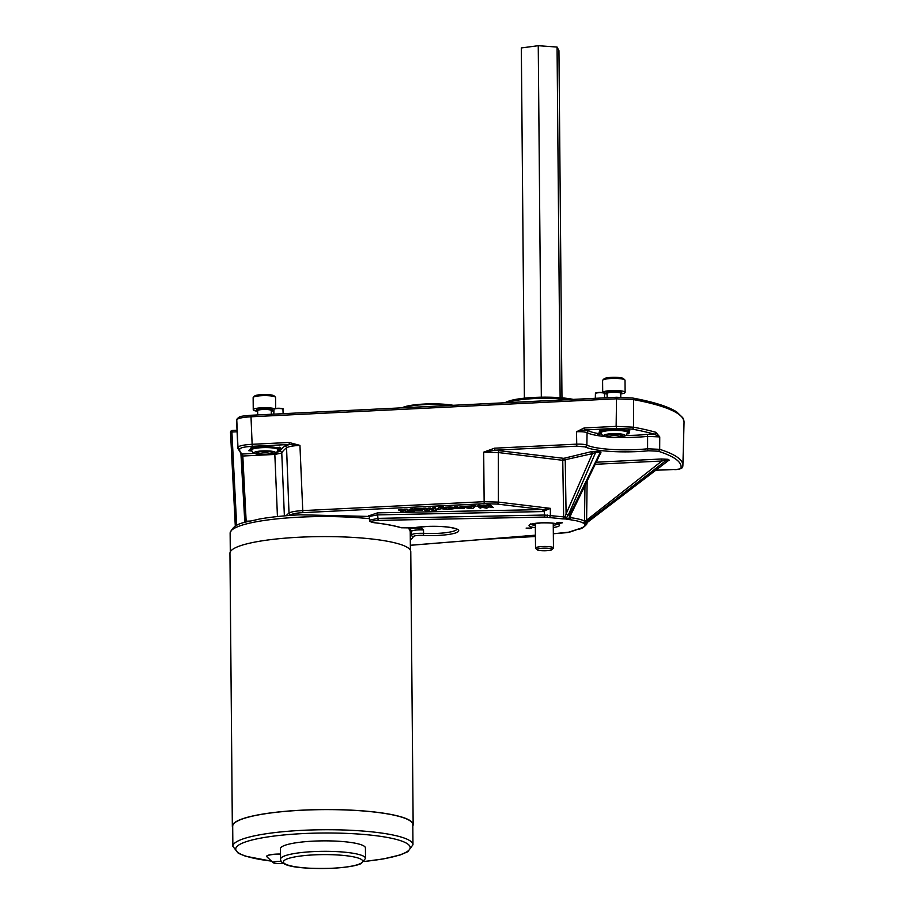 <?xml version="1.0" encoding="UTF-8"?>
<svg xmlns="http://www.w3.org/2000/svg" width="914" height="914" viewBox="0 0 914 914"><rect width="100%" height="100%" fill="white"/><g stroke="black" fill="none" stroke-linecap="round" stroke-linejoin="round"><path stroke-width="1.37" d="M259.393 453.961A5.484 0.96 -0.5 0 1 264.226 452.853A5.484 0.96 -0.5 0 1 270.293 453.652A5.484 0.96 -0.5 0 1 270.236 453.927A5.484 0.96 -0.5 0 1 264.854 454.772A5.484 0.96 -0.5 0 1 259.45 454.029A5.484 0.96 -0.5 0 1 259.393 453.961M258.228 452.841A6.821 1.2 -0.5 0 1 258.125 452.761A6.821 1.2 -0.5 0 1 258.056 452.681A6.821 1.2 -0.5 0 1 258.011 452.556A6.821 1.2 -0.5 0 1 264.443 451.299A6.821 1.2 -0.5 0 1 271.607 452.304A6.821 1.2 -0.5 0 1 271.652 452.43A6.821 1.2 -0.5 0 1 271.538 452.647L270.236 453.927M257.657 411.277A11.208 1.965 -0.5 0 1 253.315 409.975A11.208 1.965 -0.5 0 1 253.247 409.758A11.208 1.965 -0.5 0 1 262.375 407.735A11.208 1.965 -0.5 0 1 274.897 408.855M253.247 409.758L253.144 397.67A11.208 1.965 -0.5 0 1 253.315 397.316A11.208 1.965 -0.5 0 1 264.34 395.613A11.208 1.965 -0.5 0 1 275.377 397.133A11.208 1.965 -0.5 0 1 275.491 397.259A11.208 1.965 -0.5 0 1 275.56 397.476L275.662 408.444M253.315 397.316L254.652 396.013A9.848 1.725 -0.5 0 1 264.329 394.505A9.848 1.725 -0.5 0 1 274.029 395.842A9.848 1.725 -0.5 0 1 274.131 395.956M273.903 410.637A11.208 1.965 -0.5 0 1 271.287 411.151M615.533 437.532A5.484 0.96 -0.5 0 1 608.907 436.823A5.484 0.96 -0.5 0 1 613.054 435.681A5.484 0.96 -0.5 0 1 619.692 436.732A5.484 0.96 -0.5 0 1 615.533 437.532M608.907 436.823L607.582 435.555A6.821 1.2 -0.5 0 1 607.467 435.35A6.821 1.2 -0.5 0 1 612.746 434.139A6.821 1.2 -0.5 0 1 621.097 435.224A6.821 1.2 -0.5 0 1 620.994 435.441L619.692 436.732M607.113 394.071A11.208 1.965 -0.5 0 1 604.44 393.58M602.84 392.849A11.208 1.965 -0.5 0 1 602.703 392.552A11.208 1.965 -0.5 0 1 611.375 390.552A11.208 1.965 -0.5 0 1 625.119 392.357A11.208 1.965 -0.5 0 1 620.743 393.957M602.703 392.552L602.6 380.464A11.208 1.965 -0.5 0 1 602.772 380.121A11.208 1.965 -0.5 0 1 611.272 378.476A11.208 1.965 -0.5 0 1 624.833 379.927A11.208 1.965 -0.5 0 1 625.016 380.27L625.119 392.357M602.772 380.121L604.097 378.807A9.848 1.725 -0.5 0 1 611.569 377.368A9.848 1.725 -0.5 0 1 623.485 378.636L624.833 379.927M608.13 436.081A8.215 1.44 -0.5 0 1 606.165 435.361M619.921 436.504A8.215 1.44 179.5 0 0 622.503 435.43A8.215 1.44 179.5 0 0 614.699 434.059A8.215 1.44 179.5 0 0 606.073 435.567A8.215 1.44 179.5 0 0 608.667 436.595M621.577 430.7A13.459 2.365 -0.5 0 1 627.712 432.619A13.459 2.365 -0.5 0 1 627.701 432.745L628.089 430.425L621.577 430.7A13.459 2.365 -0.5 0 0 614.951 430.38A13.459 2.365 -0.5 0 0 608.141 430.688L615.042 429.054L621.577 430.7M610.483 437.326L602.76 435.841L600.806 432.859A13.459 2.365 -0.5 0 1 600.829 432.733A13.459 2.365 -0.5 0 1 608.141 430.688L601.218 430.414L600.829 432.733M600.418 433.145L600.407 430.825M622.411 435.213A8.215 1.44 -0.5 0 1 620.457 435.978M258.673 453.287A8.215 1.44 -0.5 0 1 256.708 452.556M270.464 453.698A8.215 1.44 179.5 0 0 273.046 452.636A8.215 1.44 179.5 0 0 265.963 451.265A8.215 1.44 179.5 0 0 256.617 452.773A8.215 1.44 179.5 0 0 259.21 453.801M261.027 454.532L253.315 453.058L251.35 450.065A13.459 2.365 -0.5 0 1 251.487 449.734A13.459 2.365 -0.5 0 1 259.747 447.803A13.459 2.365 -0.5 0 1 266.66 447.586A13.459 2.365 -0.5 0 1 273.08 448.009A13.459 2.365 -0.5 0 1 278.267 449.825L276.348 452.853L268.67 454.464M251.396 450.545L250.402 450.134L251.487 449.734L252.55 447.414L259.747 447.803L266.945 446.272L273.08 448.009L279.193 447.837L278.13 450.156M250.402 450.134L250.402 449.162M272.955 452.419A8.215 1.44 -0.5 0 1 271.001 453.173M283.043 863.17A5.987 1.051 -0.5 0 1 280.324 863.444A5.987 1.051 -0.5 0 1 273.08 862.679L266.911 856.806A12.202 2.136 -0.5 0 1 266.717 856.429A12.202 2.136 -0.5 0 1 276.154 854.259A12.202 2.136 -0.5 0 1 280.518 854.179M280.518 854.053A12.202 2.136 179.5 0 0 276.154 854.122A12.202 2.136 179.5 0 0 266.717 856.292A12.202 2.136 179.5 0 0 266.728 856.361M273.08 862.679A5.987 1.051 -0.5 0 1 277.616 861.422A5.987 1.051 -0.5 0 1 281.272 861.445M313.331 841.143A42.478 7.449 179.5 0 0 280.461 848.683L280.552 859.149A42.478 7.449 -0.5 0 1 313.422 851.608A42.478 7.449 -0.5 0 1 365.52 858.406L365.429 847.941A42.478 7.449 179.5 0 0 313.331 841.143M302.351 810.215A90.052 15.789 179.5 0 0 232.693 826.21L232.864 846.318A90.052 15.789 -0.5 0 1 302.534 830.323A90.052 15.789 -0.5 0 1 412.968 844.753L412.797 824.645A90.052 15.789 179.5 0 0 302.351 810.215M412.808 826.05A90.417 15.858 179.5 0 0 413.151 824.634L410.774 551.679A90.417 15.858 179.5 0 0 299.895 537.192A90.417 15.858 179.5 0 0 229.951 553.256L232.339 826.222A90.417 15.858 179.5 0 0 232.704 827.627M413.151 824.634A90.417 15.858 179.5 0 0 302.271 810.158A90.417 15.858 179.5 0 0 232.339 826.222M570.679 514.239L570.542 517.667A1.794 1.097 97.4 0 1 569.456 519.632L565.378 518.946L565.035 516.958L566.177 518.135A1.794 1.063 97 0 1 565.378 518.946L564.966 516.958L566.097 513.919L592.386 453.641A1.794 1.405 76.4 0 0 590.935 451.767L596.442 451.425L600.955 451.984L600.875 452.99A1.794 1.405 76.4 0 0 600.784 452.978M599.458 454.521L600.098 452.773L595.722 452.236L568.348 514.993A1.794 0.72 -156.4 0 1 566.097 513.919L565.24 460.21A1.794 1.405 76.4 0 0 563.789 458.337L590.935 451.767M596.534 451.436A1.794 1.063 -83 0 0 595.722 452.236L592.386 453.641L562.75 460.302A1.794 1.051 96.9 0 1 563.789 458.337L494.931 450.202L483.689 452.156L494.508 448.191L494.931 450.202L576.768 446.169L585.177 446.912A44.717 7.838 -0.5 0 0 637.606 451.573A44.717 7.838 -0.5 0 0 648.449 450.773L658.126 451.196A191.632 33.612 179.5 0 1 680.976 468.254C680.404 469.008 677.937 469.43 673.595 469.522A44.717 7.838 -0.5 0 0 655.795 470.219M543.007 511.566L542.87 509.555L550.365 508.355L543.007 511.566L377.608 514.89L369.21 516.433L369.622 520.157L377.996 518.375L544.458 515.039L563.652 516.89A1.794 1.051 96.9 0 1 562.601 518.855L544.595 517.061L378.133 520.397C370.89 520.911 369.667 521.688 374.432 522.705A93.228 16.349 -0.5 0 1 401.52 527.778L413.002 527.926A26.46 4.639 -0.5 0 1 426.267 526.475A26.46 4.639 -0.5 0 1 458.028 529.674A26.46 4.639 -0.5 0 1 438.252 535.421A26.46 4.639 -0.5 0 1 422.988 535.376C417.652 535.216 414.419 535.615 413.311 536.564A93.228 16.349 -0.5 0 1 410.317 539.9M570.542 514.331A1.794 0.663 -153.9 0 1 570.53 514.548A1.794 0.663 -153.9 0 1 570.37 514.696A1.794 0.663 -153.9 0 1 569.742 514.719L600.052 452.773A1.794 1.063 -83 0 1 600.864 451.973M560.282 523.265L562.464 522.762L559.014 522.305L556.832 522.808L560.282 523.265M529.572 528.555L531.754 528.052L526.121 528.109L529.572 528.555M400.526 511.486L402.126 510.835L398.847 510.241L404.879 510.698L400.526 511.486L400.949 510.606M398.847 510.241L398.847 509.532L404.376 509.886M405.633 509.201L407.141 509.121L408.981 511.52L406.033 511.669L404.194 509.978L404.182 509.269L405.633 509.201L405.633 509.909L407.141 509.829L407.141 509.121M408.958 510.652L410.455 509.829L410.215 508.972L413.151 508.824L414.705 510.789L409.621 511.04L408.958 509.943L410.455 509.132M418.189 509.555L422.714 509.418L418.669 510.229L422.531 510.355L415.744 510.4L414.762 508.744L417.572 508.607L418.144 509.875L420.166 509.544L418.189 509.555L418.372 508.572L422.702 508.87M433.944 507.807L435.224 507.738L436.663 510.161L432.653 510.355L429.991 509.372L429.443 510.515L425.433 510.709L423.456 509.029L423.456 508.321L425.993 508.195L427.398 509.395L428.14 508.093L432.893 508.744L432.688 507.864L433.944 507.807L433.944 508.515L435.235 508.447L435.224 507.738M445.735 509.258L440.479 508.584L439.908 509.555L437.178 509.681L438.926 507.259L441.622 506.779L443.439 506.744L444.181 507.784L441.519 508.104L445.735 509.258L445.735 508.561L442.947 507.796M445.267 507.956L445.255 507.247L450.316 506.973L454.155 507.396L454.155 508.093C454.624 508.572 453.538 508.881 450.888 509.029L447.106 509.646L445.267 507.956L454.155 508.093L454.155 507.396M486.099 539.191L535.421 536.472M409.541 529.663C409.986 528.863 412.328 528.292 416.578 527.938L423.49 529.949L423.605 533.308A24.667 4.33 179.5 0 0 437.829 533.353A24.667 4.33 179.5 0 0 456.84 529.286M368.97 515.793L377.482 512.868L542.87 509.555L497.353 504.082L484.157 503.717L302.842 512.64C296.524 512.994 292.503 513.737 290.778 514.868A204.393 35.84 179.5 0 0 290.081 515.427M463.592 507.053L463.581 506.345L475.886 505.739L473.041 508.367L469.373 508.55L463.592 507.053L475.897 506.447M464.335 508.344L455.686 508.39L454.761 507.487L454.749 506.779L459.673 507.476L460.096 506.516L463.044 506.367L464.323 507.647M626.136 435.441A40.696 7.141 179.5 0 0 636.555 435.178A40.696 7.141 179.5 0 0 646.735 434.413L654.264 434.173A192.191 33.704 179.5 0 0 632.202 429.112L616.562 428.38L584.594 429.957L588.742 430.882A40.696 7.141 179.5 0 0 598.784 433.624L599.858 432.573M604.314 436.458A42.49 7.449 -0.5 0 1 599.298 435.841L597.55 435.567A42.49 7.449 -0.5 0 1 587.062 432.699C585.063 431.876 581.555 431.557 576.528 431.762L584.172 427.946L616.139 426.381L616.55 397.259L632.237 398.013A1.794 1.314 100.5 0 1 633.585 399.612L633.528 427.192A193.985 34.024 -0.5 0 1 655.795 432.288L659.748 436.915L659.691 449.334A193.425 33.921 -0.5 0 1 682.895 465.409L684.049 422.302A194.956 34.184 179.5 0 0 633.585 399.612L616.242 398.812L250.619 416.807C242.359 417.321 237.743 418.326 236.772 419.823A109.92 19.274 179.5 0 0 236.623 420.988L236.852 419.252A1.794 1.759 16.7 0 0 236.772 419.823L237.948 447.357C238.828 445.849 243.444 444.844 251.796 444.318L289.007 442.479L299.941 445.381C292.96 445.758 288.493 446.569 286.562 447.826A208.483 36.56 179.5 0 0 281.763 453.001L284.38 515.873M410.363 545.258L535.41 535.181L411.506 545.212A1.794 0.674 -94.6 0 1 411.369 545.19M579.236 529.172L577.454 529.434A1.794 1.565 -109 0 1 576.883 529.503L580.927 528.189A1.794 1.588 69.4 0 0 581.544 528.109L581.544 528.109C581.864 529.08 588.536 523.139 586.674 523.402L586.697 522.854M580.927 528.189A40.604 7.118 179.5 0 0 584.549 524.156L585.109 523.711A1.794 1.474 74.8 0 0 585.566 523.676L585.566 523.676A1.794 1.474 74.8 0 0 586.148 523.334M585.508 523.699L585.566 523.676A1.794 1.794 0 0 0 586.457 523.116L586.457 523.116A1.794 1.131 40.5 0 1 586.114 523.345L668.351 460.599L667.106 459.673L585.383 522.797L586.114 523.345A1.794 1.725 -53.3 0 1 585.109 523.711L582.789 522.842A40.604 7.118 179.5 0 0 569.456 519.632M569.89 516.684L570.542 517.667A42.398 7.438 -0.5 0 1 584.469 521.014L584.994 484.991M277.273 452.179L279.958 451.276A210.277 36.88 -0.5 0 1 284.802 446.066L289.43 444.49L252.218 446.318C244.724 446.775 240.565 447.689 239.754 449.06A107.155 18.794 179.5 0 0 242.279 454.018L241.479 456.36L240.668 452.567M588.742 430.882A1.794 1.679 117.4 0 0 587.062 432.699L586.857 445.095A42.924 7.529 179.5 0 0 637.184 449.562A42.924 7.529 179.5 0 0 647.592 448.797L647.603 436.389A42.49 7.449 -0.5 0 1 636.978 437.178A42.49 7.449 -0.5 0 1 617.613 437.338M627.804 432.311L628.866 433.727L627.472 433.853M420.074 526.967L423.49 529.949C416.784 529.709 412.74 530.177 411.346 531.377A91.309 16.018 -0.5 0 1 410.249 533.136M410.283 536.747A91.434 16.029 179.5 0 0 411.506 534.861L411.346 531.377A1.794 1.759 -162.9 0 0 409.895 529.709M286.173 515.725A206.187 36.16 -0.5 0 1 289.007 513.108L286.562 447.826A1.794 1.714 53.3 0 0 284.802 446.066M568.348 514.993L566.177 518.135L568.988 518.489L569.742 514.719M413.311 536.564A1.794 1.759 17.2 0 1 411.506 534.861C412.899 533.685 416.933 533.17 423.605 533.308A1.794 0.617 93.3 0 1 422.988 535.376M616.562 428.38L616.139 426.381L633.528 427.192A1.794 1.314 -79.4 0 1 632.202 429.112M290.778 514.868A1.794 1.725 -127.6 0 1 289.007 513.108C290.938 511.863 295.405 511.04 302.42 510.629L483.735 501.706L498.404 502.106L550.365 508.355L550.354 515.29A1.794 1.051 96.9 0 1 549.314 517.255M564.966 516.958L563.652 516.89L562.75 460.302L498.358 452.556L483.689 452.156L484.157 503.717M655.795 432.288A1.794 1.52 -74.1 0 1 654.264 434.173L659.748 436.915L647.603 436.389A1.794 0.834 84.1 0 0 646.735 434.413M648.449 450.773A1.794 0.823 84.2 0 1 647.592 448.797L659.691 449.334A1.794 1.554 107.6 0 1 658.126 451.196M494.508 448.191L576.346 444.158C581.327 444.021 584.834 444.33 586.857 445.095A1.794 1.668 116.8 0 1 585.177 446.912M279.958 451.276A1.794 1.759 27.5 0 1 281.763 453.001L274.863 454.441L242.816 456.017L242.404 454.018L254.161 453.435M668.111 459.308A1.794 1.725 126.7 0 0 667.106 459.673L661.862 461.01L661.439 458.999L668.111 459.308L669.356 460.222L668.317 460.702M582.789 522.842A1.794 1.679 117.2 0 0 584.469 521.014L585.268 521.209L661.862 461.01L595.117 464.301M569.89 516.73L600.429 453.458M568.988 518.489A1.794 1.177 -11.9 0 0 569.913 517.518A1.794 1.725 126.8 0 1 568.177 519.289A1.794 1.063 97 0 0 568.988 518.489M669.356 460.222A1.794 1.725 126.7 0 0 668.351 460.599L667.826 460.987M668.363 460.633L586.457 523.116A1.794 1.131 40.5 0 0 586.617 522.808M588.022 521.083L586.605 519.449L587.142 480.593M585.268 521.209A1.794 0.903 63.2 0 1 585.383 522.797A1.794 1.725 -53.3 0 1 584.377 523.174A1.794 0.891 -84.7 0 0 585.268 521.209M582.092 527.892A1.794 1.542 23.4 0 1 581.875 528.098A1.794 1.577 70.5 0 1 581.258 528.532A1.794 1.794 0 0 0 582.127 527.881M628.638 429.751L629.757 430.665L628.866 433.727M597.55 435.567A1.794 1.245 99.3 0 1 598.784 433.624L599.653 430.654L615.133 429.157L629.757 430.665L615.145 429.134L615.076 428.323M598.933 433.682L600.464 433.887A40.696 7.141 179.5 0 0 601.024 433.967M615.145 429.134L599.653 430.654L600.681 429.74M279.775 447.175L280.929 448.111L278.53 451.15L277.548 449.996M267.162 446.375L280.929 448.111L267.196 446.352L251.076 447.632L267.196 446.352L267.025 445.541M252.047 446.74L249.819 449.562M544.595 517.061L544.058 509.532M414.659 527.686A26.46 4.639 -0.5 0 0 416.578 527.938A1.794 1.04 -83.2 0 0 417.298 527.287M378.133 520.397L377.482 512.868M411.631 545.178A1.794 0.674 -94.6 0 1 411.506 545.212L410.363 545.292M240.908 453.401L244.769 521.574A1.794 1.794 0 0 0 244.963 522.294A1.794 1.725 126.7 0 1 244.815 521.631L246.152 521.231L242.816 456.017L241.479 456.36L244.803 521.506M235.298 526.178L230.511 432.356A1.794 1.794 0 0 1 232.213 430.471L237.034 430.243L232.213 430.471L231.893 432.025L230.511 432.356L235.344 526.156M599.298 435.841A1.794 1.165 98.3 0 1 600.464 433.887L601.012 433.944M597.859 435.601L598.899 433.693M584.172 427.946L584.594 429.957L576.528 431.762L576.768 446.169M302.842 512.64L299.941 445.381L289.43 444.49L289.007 442.479M240.93 453.424L241.182 453.675A1.794 1.725 -52.5 0 0 242.279 454.018L242.404 454.018M579.67 529.092A1.794 1.794 0 0 1 579.179 529.195L579.088 529.172A1.794 1.577 70.5 0 0 579.67 529.092L581.258 528.532A1.794 1.577 70.5 0 1 580.676 528.612A1.794 1.725 -53.4 0 0 581.99 527.938M584.549 524.156A1.794 1.748 -37.4 0 0 585.783 523.608M471.487 507.556L469.305 507.658L471.487 507.556M472.492 506.607L472.481 505.91M471.841 507.133L471.83 506.436M468.299 507.316L468.299 506.607M466.791 506.893L466.791 506.185M454.761 507.487L459.673 508.184L460.108 507.224L463.055 507.076M459.673 507.476L460.096 506.516M457.571 507.35L457.56 506.642M449.905 508.07L449.22 508.721L449.894 508.71L451.367 508.253L449.208 508.161M450.316 507.681L450.316 506.973M448.134 507.978L448.123 507.281M447.94 507.818L447.929 507.11M449.894 508.71L449.882 508.07M437.178 509.681L439.211 507.807L441.622 507.487L441.622 506.779M441.622 507.487L443.45 507.453L443.439 506.744M440.697 507.556L440.685 506.847M439.977 507.636L439.965 506.927M439.554 507.716L439.543 507.007M439.211 507.807L439.2 507.099M438.926 507.967L438.926 507.259M443.45 507.453L444.181 507.784M432.688 508.572L433.944 508.515M423.456 509.029L426.004 508.904L427.398 510.103L428.14 508.79L433.819 509.784L432.882 508.732M432.448 509.304L432.436 508.595M430.688 508.664L430.677 507.967M428.14 508.79L428.14 508.093M427.398 510.103L427.398 509.395M426.004 508.904L425.993 508.195M435.235 508.447L436.127 509.578L436.115 508.87M436.127 509.578L436.663 510.161M435.395 508.698L435.384 507.99M419.515 509.189L419.515 508.492M418.384 509.281L418.372 508.572M414.762 509.452L417.572 509.315L417.572 508.607M417.572 509.315L418.144 509.875M422.531 510.355L422.519 509.669M410.215 509.681L413.162 509.532L413.151 508.824M410.455 509.829L409.666 510.64L409.655 509.932M413.162 509.532L414.705 510.789M414.168 510.4L414.168 509.692M413.791 510.081L413.779 509.372M404.194 509.978L405.633 509.909M407.141 509.829L408.981 511.52M403.028 510.343L403.028 509.635M402.457 510.218L402.446 509.521M401.817 510.092L401.817 509.384M525.367 536.027L522.602 536.221M529.149 535.718L525.573 535.718M519.495 536.472L516.73 536.724M477.268 506.356L478.559 505.054L483.015 505.979L490.372 505.716L486.774 508.241L477.268 506.356L486.408 506.162M481.872 505.682L481.872 506.39M483.038 506.664L486.088 506.516L485.928 507.613L483.038 506.664M486.088 506.516L485.928 507.613M485.837 506.87L485.06 506.562M486.397 505.453L487.733 504.608L490.361 505.008L490.372 505.716M482.489 507.179L480.216 508.207L477.839 506.436M478.559 505.054L478.57 505.762M487.733 504.608L487.745 505.316M490.361 505.008L493.32 507.567L488.087 506.767M488.762 506.39L489.893 506.562L489.31 506.139M490.372 505.362L493.32 507.567M483.015 505.979L485.265 505.865M483.003 505.625L483.757 505.636M483.757 505.282L485.265 505.511M402.011 407.827A30.676 5.381 -0.5 0 1 453.23 405.302M450.522 405.439A31.396 5.507 179.5 0 0 402.948 407.781M561.973 397.819L558.945 50.67L557.06 47.06L538.255 45.7L521.334 47.939L524.385 398.15M538.255 45.7L541.328 397.167M557.06 47.06L560.122 397.67M552.01 549.268A7.529 1.325 179.5 0 0 543.819 548.137A7.529 1.325 179.5 0 0 536.998 549.634A7.529 1.325 179.5 0 0 537.089 549.748A7.529 1.325 179.5 0 0 544.516 550.776A7.529 1.325 179.5 0 0 551.919 549.622A7.529 1.325 179.5 0 0 552.01 549.268M535.844 548.526A8.969 1.577 -0.5 0 1 535.673 548.4A8.969 1.577 -0.5 0 1 535.558 548.251A8.969 1.577 -0.5 0 1 535.524 548.114A8.969 1.577 -0.5 0 1 544.081 546.469A8.969 1.577 -0.5 0 1 553.427 547.817A8.969 1.577 -0.5 0 1 553.461 547.966A8.969 1.577 -0.5 0 1 553.324 548.24L551.919 549.622M257.565 410.363A7.826 1.371 -0.5 0 1 256.685 409.872A7.826 1.371 -0.5 0 1 263.575 408.295A7.826 1.371 -0.5 0 1 272.235 409.438A7.826 1.371 -0.5 0 1 271.115 410.317M271.241 410.717A6.821 1.2 179.5 0 0 271.287 410.58A6.821 1.2 179.5 0 0 271.241 410.455A6.821 1.2 179.5 0 0 264.077 409.449A6.821 1.2 179.5 0 0 257.645 410.706L257.474 410.226M607.273 393.237A7.826 1.371 -0.5 0 1 612.14 391.135A7.826 1.371 -0.5 0 1 620.263 391.592A7.826 1.371 -0.5 0 1 620.56 393.111M620.503 393.077L620.732 393.386A6.821 1.2 179.5 0 0 612.38 392.289A6.821 1.2 179.5 0 0 607.102 393.5L607.33 393.191M610.061 437.246A10.648 1.862 -0.5 0 1 603.914 435.167A10.648 1.862 -0.5 0 1 614.825 433.624A10.648 1.862 -0.5 0 1 624.765 435.075A10.648 1.862 -0.5 0 1 618.538 437.178M260.616 454.452A10.648 1.862 -0.5 0 1 254.572 452.281A10.648 1.862 -0.5 0 1 266.294 450.842A10.648 1.862 -0.5 0 1 275.388 452.361A10.648 1.862 -0.5 0 1 269.082 454.384M314.085 854.864A39.656 6.958 179.5 0 0 284.437 863.467A39.656 6.958 179.5 0 0 332.045 868.254A39.656 6.958 179.5 0 0 361.681 859.663A39.656 6.958 179.5 0 0 314.085 854.864M369.462 518.718A90.052 15.789 179.5 0 0 299.792 517.153A90.052 15.789 179.5 0 0 230.134 533.148C234.144 522.351 244.484 522.842 259.37 519.038C271.058 516.993 284.7 515.587 300.295 514.799L369.21 516.444M364.298 861.434A87.23 15.298 179.5 0 0 404.548 842.217A87.23 15.298 179.5 0 0 303.197 833.579A87.23 15.298 179.5 0 0 237.491 845.976A87.23 15.298 179.5 0 0 271.424 861.091M409.221 528.361L410.237 531.571A90.052 15.789 179.5 0 0 408.341 528.383M616.482 397.293L250.939 415.264L252.218 446.318M277.422 408.547A4.501 0.788 179.5 0 0 273.937 409.346C275.263 408.718 271.469 409.175 277.479 408.261C282.483 408.489 284.3 408.821 282.94 409.266A4.501 0.788 179.5 0 0 277.422 408.547M274.303 409.038A4.136 0.731 -0.5 0 1 277.502 408.272A4.136 0.731 -0.5 0 1 282.575 408.958M598.921 392.723A4.501 0.788 179.5 0 0 595.437 393.511C596.762 392.894 592.969 393.351 598.978 392.437C603.983 392.654 605.799 392.997 604.428 393.431A4.501 0.788 179.5 0 0 598.921 392.723M595.802 393.203A4.136 0.731 -0.5 0 1 599.001 392.437A4.136 0.731 -0.5 0 1 604.074 393.134M600.955 451.984A1.794 1.12 -82.3 0 0 600.098 452.773M596.442 451.425A1.794 1.005 -83.6 0 0 595.677 452.236M535.341 527.675A15.252 2.673 -0.5 0 1 529.343 525.024A15.252 2.673 -0.5 0 1 540.837 522.854A15.252 2.673 -0.5 0 1 558.157 524.202A15.252 2.673 -0.5 0 1 553.278 527.515M531.16 524.305A13.459 2.365 179.5 0 0 535.318 525.504M565.252 518.946L562.601 518.855M547.566 515.073L547.075 517.084M568.314 532.382A1.794 1.188 -99.6 0 1 568.017 532.496A1.794 1.188 -99.6 0 1 567.731 532.496L576.883 529.503M565.88 532.725A1.794 0.674 -94.6 0 1 565.755 532.771A1.794 0.674 -94.6 0 1 565.629 532.748L567.731 532.496M237.103 431.774L231.893 432.025L236.669 525.436M553.267 525.344A13.459 2.365 179.5 0 0 557.403 524.076M553.336 533.742L565.629 532.748M596.134 462.221L661.439 458.999M499.398 450.591A1.794 1.051 96.9 0 0 498.358 452.556L498.404 502.106A1.794 1.051 -83.1 0 1 497.353 504.082M251.521 451.036L248.677 450.671M278.53 451.15L277.959 451.196M277.445 516.547L274.794 453.504M246.197 521.94L246.152 521.231L249.556 521.071M627.735 432.596L628.409 430.551M241.182 453.675L237.834 448.351A108.949 19.103 -0.5 0 1 237.948 447.357A1.794 1.759 14.2 0 0 239.754 449.06M682.895 465.409L682.724 466.86A1.794 1.759 -167.8 0 1 680.976 468.254M553.336 533.765L569.822 532.062A1.794 1.565 -109 0 1 569.251 532.131M413.631 527.812A1.794 1.28 -101 0 1 413.002 527.926M456.909 528.966L450.762 527.527C443.884 526.441 435.75 526.098 426.335 526.51L413.334 527.926L400.983 527.732A1.794 1.542 -73.1 0 0 401.52 527.778M241.045 453.573A1.794 1.634 -34.1 0 0 242.347 454.098M474.138 506.527L474.126 505.83M465.066 506.984L465.055 506.276M461.501 507.156L461.501 506.447M458.371 507.99L458.371 507.281M456.075 507.419L456.063 506.71M446.546 507.887L446.535 507.19M437.817 509.087L437.806 508.378M443.804 508.744L443.804 508.035M429.374 508.732L429.374 508.035M427.695 509.555L427.683 508.847M427.204 509.966L427.192 509.258M424.724 508.961L424.713 508.264M416.156 509.384L416.144 508.675M411.643 509.612L411.643 508.904M414.396 510.572L414.385 509.863M408.455 511.097L408.444 510.4M408.01 510.72L408.01 510.012M407.69 510.423L407.69 509.726M407.347 510.092L407.347 509.384M400.309 510.172L400.298 509.464M507.898 401.429A38.925 6.832 -0.5 0 1 573.261 399.395M568.268 399.635A40.365 7.084 179.5 0 0 506.824 402.663M271.275 410.192L271.309 414.259M257.691 414.933L257.645 410.706M274.029 395.842L275.377 397.133M259.45 454.029L258.125 452.761M607.136 397.727L607.102 393.5M620.766 397.156L620.732 393.386M618.127 437.258L625.804 435.658L627.712 432.619M280.552 859.149C280.724 867.706 306.213 868.906 332.159 868.3C350.085 867.283 358.437 865.032 361.361 863.467L365.52 858.406M232.864 846.318L238.257 853.253L245.58 856.224L271.504 861.171M230.134 533.148L230.294 551.839M410.237 531.571L410.397 550.262M364.24 861.502L383.652 858.874L400.412 854.887L407.781 851.734L412.968 844.753M530.828 523.779L530.508 524.613L540.917 522.888C550.297 522.739 556.009 523.242 558.054 524.373L557.734 523.551M604.428 393.431L604.634 397.853M282.94 409.266L283.134 413.676M237.834 448.351L236.623 420.988M273.937 409.346L273.812 414.133M595.437 393.511L595.311 398.31M682.724 466.86C681.101 468.996 678.062 469.887 673.584 469.545L655.738 470.253M535.421 536.518L485.174 539.271M599.824 432.848L600.475 430.597M251.624 447.609L249.579 450.191M369.21 516.433L368.765 515.576L369.679 515.896M569.822 532.062L577.454 529.434M400.983 527.732C394.322 525.71 385.388 524.042 374.203 522.717C370.673 522.1 369.142 521.243 369.622 520.157M236.852 419.252C239.891 415.95 239.879 416.407 250.939 415.264L616.55 397.259L632.579 398.013C653.476 401.886 668.168 406.502 676.668 411.894L682.838 417.812L684.049 422.302M485.837 507.201L485.837 506.493M504.848 402.766L507.384 401.497L538.118 397.247L573.478 399.384M535.524 548.114L535.307 523.391M553.461 547.966L553.244 523.231M537.089 549.748L535.673 548.4"/></g></svg>
